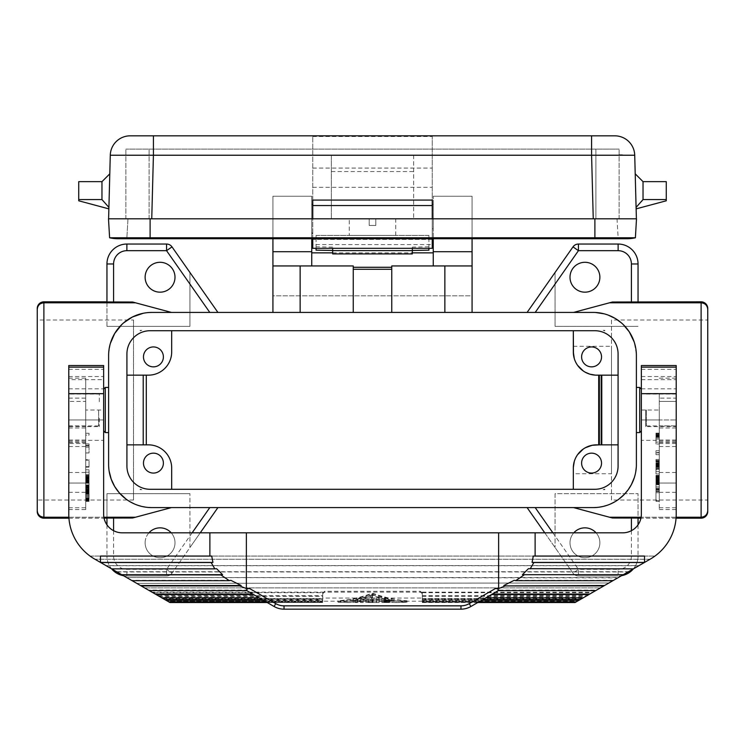 <?xml version="1.0" encoding="UTF-8"?>
<svg xmlns="http://www.w3.org/2000/svg" width="745" height="745" viewBox="0 0 745 745"><rect width="100%" height="100%" fill="white"/><g stroke="black" fill="none" stroke-linecap="round" stroke-linejoin="round"><path stroke-width="0.56" stroke-dasharray="3.73 2.79" d="M433.245 228.771L432.249 228.771L433.245 228.771L433.245 205.275L433.245 228.771M432.249 228.771L432.249 203.543L432.249 228.771M472.079 238.735L472.079 196.242L433.245 196.242L472.079 196.242L472.079 295.821L272.921 295.821L272.921 196.242L311.755 196.242L272.921 196.242L272.921 238.735M472.079 312.425L472.079 295.821L272.921 295.821L272.921 312.425L472.079 312.425L391.749 312.425L391.749 265.946L472.079 265.946M272.921 312.425L391.749 312.425M470.915 606.495L469.257 603.627A16.595 16.595 0 0 1 460.959 605.843L460.959 609.168A19.919 19.919 0 0 0 470.915 606.495L499.141 590.096L596.596 590.096L595.739 590.589L596.596 590.096M312.751 238.735L312.751 136.512L312.751 248.271L432.249 248.271L432.249 244.574L312.751 244.574M123.037 155.016L153.414 155.23L153.414 135.832L130.189 135.832A19.919 19.919 0 0 0 110.279 155.23L108.612 218.816L148.069 218.816L108.5 218.816L109.608 237.785L635.392 237.785L636.5 218.816L148.069 218.816L432.249 218.816L432.249 136.512L432.249 244.574M316.076 248.308L316.076 235.411L428.924 235.411L428.924 239.396L428.924 237.664L316.076 237.664L316.076 239.396L432.249 239.396M311.755 238.735L311.755 196.242L311.755 239.396L433.245 239.396L433.245 196.242L433.245 238.735M428.924 248.308L428.924 235.411L316.076 235.411L316.076 239.396L312.751 239.396M433.245 239.396L433.245 265.946M332.67 252.853L412.33 252.853M311.755 265.946L311.755 239.396M360.552 600.451L360.552 599.064L361.874 598.254L370.507 596.037C372.472 596.028 372.919 596.4 371.839 597.164L372.5 596.661L372.463 598.244L371.839 598.617C372.91 597.881 372.472 597.518 370.507 597.527L361.874 599.678L360.552 600.451L360.552 602.528L360.552 601.103L350.141 601.196L372.5 599.353L394.859 601.196L405.019 600.824L388.098 598.468L372.5 594.044L356.902 598.468L339.981 600.824L350.141 601.196M360.552 599.064L360.552 601.196M460.959 609.168L284.041 609.168A19.919 19.919 0 0 1 274.086 606.495L275.743 603.627A16.595 16.595 0 0 0 284.041 605.843L284.041 609.168M638.046 301.837L638.046 263.963A19.919 19.919 0 0 0 618.126 244.043L578.437 244.043A6.64 6.64 0 0 0 572.998 246.874L555.062 272.484L555.062 326.366L638.046 326.366L555.062 326.366L555.062 272.484L527.097 312.425L595.404 312.472M527.097 312.425L151.766 312.425M612.418 302.014L573.575 312.425M599.874 277.233A14.937 14.937 0 0 0 584.937 262.296A14.937 14.937 0 0 0 570 277.233A14.937 14.937 0 0 0 584.937 292.17A14.937 14.937 0 0 0 599.874 277.233M106.954 301.958L106.954 326.366L189.938 326.366L189.938 272.484L217.903 312.425M707.75 511.536L707.75 308.477M676.069 518.175L640.942 518.175M638.046 524.834L638.046 556.059L638.046 493.656L555.062 493.656L555.062 547.528L555.062 493.656L638.046 493.656L638.046 518.064M631.406 530.701L631.406 556.059L638.046 556.059A19.919 19.919 0 0 1 618.126 575.978A19.919 19.919 0 0 0 621.591 575.671A19.919 19.919 0 0 1 618.126 575.978L618.126 569.338L578.437 569.338L572.998 573.147L527.097 507.596L171.425 507.596L132.582 518.008M113.594 530.701L113.594 556.059A13.28 13.28 0 0 0 126.874 569.338L166.563 569.338L172.002 573.147L189.938 547.528L189.938 493.656L189.938 547.528L217.903 507.596M106.954 524.834L106.954 556.059L106.954 493.656L189.938 493.656L106.954 493.656L106.954 518.175M68.931 518.175L104.058 518.175M37.25 511.536L37.25 308.477M106.954 326.366L106.954 263.963A19.919 19.919 0 0 1 126.874 244.043L166.563 244.043A6.64 6.64 0 0 1 172.002 246.874L189.938 272.484L189.938 326.366L106.954 326.366M145.126 277.233A14.937 14.937 0 0 1 160.063 262.296A14.937 14.937 0 0 1 175 277.233A14.937 14.937 0 0 1 160.063 292.17A14.937 14.937 0 0 1 145.126 277.233M132.582 302.014L171.425 312.425M599.343 375.154L618.08 375.154L618.08 353.959A23.235 23.235 0 0 0 594.845 330.724L171.685 330.724L171.685 351.919A23.235 23.235 0 0 1 148.451 375.154L126.92 375.154L126.92 353.959A23.235 23.235 0 0 1 150.155 330.724L171.685 330.724M618.08 375.154L618.08 444.858L596.549 444.858A23.235 23.235 0 0 0 573.315 468.093L573.315 473.736L573.315 468.093M171.685 489.288L150.155 489.288A23.235 23.235 0 0 1 126.92 466.053L126.92 444.858L148.451 444.858A23.235 23.235 0 0 1 171.685 468.093L171.685 489.288L594.845 489.288A23.235 23.235 0 0 0 618.08 466.053L618.08 444.858M591.577 346.937A9.955 9.955 0 0 0 581.612 356.902A9.955 9.955 0 0 0 591.577 366.857A9.955 9.955 0 0 0 601.532 356.902A9.955 9.955 0 0 0 591.577 346.937M591.577 473.075A9.955 9.955 0 0 0 601.532 463.12A9.955 9.955 0 0 0 591.577 453.156A9.955 9.955 0 0 0 581.612 463.12A9.955 9.955 0 0 0 591.577 473.075M589.77 374.148L596.549 375.154A23.235 23.235 0 0 1 573.315 351.919L573.315 346.276L573.315 351.919M599.343 444.858L592.042 445.305M573.464 354.499L573.743 356.352M573.846 356.836L575.354 361.437L577.599 365.357M583.326 371.029L589.351 374.009M153.423 346.937A9.955 9.955 0 0 0 143.468 356.902A9.955 9.955 0 0 0 153.423 366.857A9.955 9.955 0 0 0 163.388 356.902A9.955 9.955 0 0 0 153.423 346.937M153.423 453.156A9.955 9.955 0 0 0 143.468 463.12A9.955 9.955 0 0 0 153.423 473.075A9.955 9.955 0 0 0 163.388 463.12A9.955 9.955 0 0 0 153.423 453.156M641.361 365.525L641.361 514.236C640.244 525.504 634.042 531.697 622.773 532.824L122.227 532.824C110.958 531.697 104.756 525.504 103.639 514.236L103.639 365.525M123.409 575.671A19.919 19.919 0 0 0 126.874 575.978A19.919 19.919 0 0 1 106.954 556.059A19.919 19.919 0 0 0 111.61 568.863L216.59 568.686M211.71 556.059L100.482 556.059L100.482 562.428M133.513 319.987L133.513 500.025L133.513 319.987L37.25 319.987L37.25 500.025L37.25 319.987M133.513 500.025L37.25 500.025M172.002 573.147A6.64 6.64 0 0 1 166.563 575.978L126.874 575.978L166.563 575.978A6.64 6.64 0 0 0 172.002 573.147L200.237 532.824M572.998 573.147A6.64 6.64 0 0 0 578.437 575.978L618.126 575.978L578.437 575.978A6.64 6.64 0 0 1 572.998 573.147L544.763 532.824M151.766 507.596L171.425 507.596M593.234 507.596L527.097 507.596M171.201 532.824A14.937 14.937 0 0 1 160.063 557.716A14.937 14.937 0 0 1 148.935 532.824M145.126 542.779A14.937 14.937 0 0 1 160.063 527.842A14.937 14.937 0 0 1 175 542.779A14.937 14.937 0 0 1 160.063 557.716A14.937 14.937 0 0 1 145.126 542.779M148.6 507.475L147.715 507.401M146.84 507.317L136.782 504.914L127.74 500.286M126.762 499.616L126.119 499.15M109.124 471.045L108.891 469.322M108.658 466.351L108.612 355.57M108.649 353.95L110.381 343.361M121.677 324.643L122.236 324.112M123.093 323.321L123.679 322.808M143.245 313.272L146.84 312.704M147.715 312.611L148.59 312.537M68.866 517.226L103.881 517.226L68.866 517.226M108.612 410.011L108.612 387.437L108.612 410.011M105.296 432.575L105.296 387.437M99.318 418.308L99.318 426.606L99.318 418.308M98.657 410.011L98.657 425.944L98.657 410.011M68.782 410.011L68.782 425.944L68.782 410.011M638.046 556.059A19.919 19.919 0 0 1 633.39 568.863L633.371 568.863A19.919 19.919 0 0 0 638.046 556.059M573.799 532.824A14.937 14.937 0 0 0 584.937 557.716A14.937 14.937 0 0 0 599.874 542.779A14.937 14.937 0 0 0 584.937 527.842A14.937 14.937 0 0 0 570 542.779A14.937 14.937 0 0 0 584.937 557.716A14.937 14.937 0 0 0 596.065 532.824M573.575 507.596L612.418 518.008M676.134 517.226L641.119 517.226L676.134 517.226M636.351 353.95L634.153 341.881M623.332 324.652L622.764 324.112M621.907 323.321L621.321 322.808M608.227 315.107L604.139 313.822M636.388 355.57L636.388 464.442M596.4 507.475L597.285 507.401M598.161 507.317L608.218 504.914L617.26 500.286M618.238 499.616L618.871 499.15M634.321 477.638L635.736 471.902M636.304 467.124L636.379 464.992M636.388 410.011L636.388 387.437L636.388 410.011M639.704 387.437L639.704 432.575M645.682 410.011L645.682 426.606L645.682 410.011M646.343 410.011L646.343 425.944L646.343 410.011M676.218 410.011L676.218 425.944L676.218 410.011M707.75 319.987L707.75 500.025L707.75 319.987L611.487 319.987L611.487 500.025L707.75 500.025M611.487 473.736L611.487 346.276L611.487 473.736L573.315 473.736M611.487 500.025L611.487 319.987M126.92 375.154L126.92 444.858M230.838 580.327L131.483 580.327M585.244 447.801L580.066 451.731M578.25 453.789L576.341 456.629M576.109 457.058L574.283 461.481M573.464 465.523L573.743 463.669M573.846 463.176L575.354 458.575L577.599 454.655M583.326 448.993L589.351 446.004M596.549 375.154L595.218 375.117M585.244 372.221L580.066 368.291M578.25 366.233L576.341 363.392M576.109 362.955L574.283 358.541M573.315 346.276L611.487 346.276M422.294 595.73L586.846 595.73L585.849 596.298L592.135 592.675L422.294 592.675L422.294 599.148L580.932 599.148L586.846 595.73M422.294 596.298L585.849 596.298M369.185 225.456L375.815 225.456L369.185 225.456L369.185 218.816L349.265 218.816L369.185 218.816L369.185 225.456M412.33 253.915L412.33 247.117L428.924 246.809M422.294 599.148L422.294 601.15L577.459 601.15L580.932 599.148M422.294 598.533L581.994 598.533M375.815 225.456L375.815 218.816L395.735 218.816L375.815 218.816L375.815 225.456M349.265 235.411L395.735 235.411L349.265 235.411L349.265 218.816M395.735 235.411L395.735 218.816M576.658 601.615L422.294 601.615L422.294 602.277L575.513 602.277L577.459 601.15M577.422 601.168L576.295 601.82L577.422 601.168L422.294 601.168L422.294 601.82L479.016 601.82M412.33 247.117L412.33 248.308M332.67 253.915L332.67 248.308M477.843 602.5L422.294 602.528L422.294 600.507L578.576 600.507M422.294 601.615L422.294 600.507M332.67 247.117L316.076 246.809M316.076 237.664L316.076 250.152M353.251 312.425L353.251 265.946L272.921 265.946M371.839 594.873L394.105 600.498L406.686 602.09L406.686 600.749L406.686 602.23L397.532 602.528L371.839 600.386L347.468 602.528L338.314 602.23L338.314 600.749C350.495 599.725 361.67 597.229 371.839 593.271L373.161 593.271C383.33 597.229 394.505 599.725 406.686 600.749L397.532 601.196L371.839 598.999L347.468 601.196L338.314 600.749L338.314 602.23L360.552 598.421L371.839 594.873L371.839 593.271M617.018 218.816L618.126 237.785L126.874 237.785L618.126 237.785L617.018 218.816M127.982 218.816L126.874 237.785L127.982 218.816L150.108 218.816L127.982 218.816M311.755 218.816L311.755 205.275L311.755 218.816M246.995 590.589L259.055 597.825L267.306 598.747L322.706 598.747L322.706 601.82L322.706 595.73L158.154 595.73L164.068 599.148L322.706 599.148M422.294 592.675L422.294 601.196L422.294 598.039L322.706 598.039L322.706 598.747M422.294 598.039L422.294 598.747L477.694 598.747L486.839 597.304M594.892 218.816L594.892 238.735L594.892 218.816L594.892 238.735L626.759 238.735A39.83 39.83 0 0 1 618.126 237.785A39.83 39.83 0 0 0 626.759 238.735A39.83 39.83 0 0 1 618.126 237.785M477.796 602.528L422.294 602.277M118.241 238.735A39.83 39.83 0 0 0 126.874 237.785M595.888 218.816L125.877 218.816L595.888 218.816L595.888 149.112L619.123 149.112L125.877 149.112L595.888 149.112L595.888 218.816M339.981 602.165L350.141 602.528L372.5 600.74L394.859 602.528L405.019 602.165L388.145 599.883L372.5 595.609L352.124 600.74L339.981 602.165L339.981 600.824M372.5 600.74L372.5 599.353M372.5 601.196L372.5 602.528L379.14 602.528L379.14 597.658L379.14 601.196L365.86 600.815L365.86 602.146L368.337 602.062L368.337 600.721M381.794 602.528L384.448 602.528L384.448 600.973L389.095 601.187L381.794 601.113L381.794 602.528L381.794 598.803L381.794 601.113M389.756 601.196L389.095 601.187L389.523 602.528L389.756 601.196L394.859 601.196M381.794 602.435L389.095 602.519L387.772 602.509L387.772 601.178M153.414 135.832L614.811 135.832A19.919 19.919 0 0 1 634.721 155.23L636.388 218.816L593.253 218.816L636.388 218.816M432.249 155.23L591.586 155.23L591.586 135.832M110.279 155.23L122.729 155.016M108.91 207.399L109.794 173.827L108.872 208.87L108.91 207.399L101.972 199.567L101.972 181.64M101.972 199.567L78.737 199.567L78.737 181.64M78.737 199.567L78.737 200.796L108.872 208.87M163.006 598.533L322.706 598.533M164.068 599.148L169.488 602.277L322.706 602.277L322.706 600.507L322.706 602.277M168.342 601.615L322.706 601.615M191.931 135.832L158.406 135.832L191.931 135.832M226.778 135.832L193.253 135.832L226.778 135.832M528.41 568.686L633.688 568.686M499.141 590.096L498.005 590.589M265.984 601.82L322.706 601.82L266.012 601.839M167.578 601.168L168.705 601.82L167.578 601.168L322.706 601.168L167.541 601.15M159.151 596.298L322.706 596.298L322.706 592.675L152.865 592.675L158.154 595.73M422.294 598.747L422.294 601.82L478.988 601.839M422.294 592.806L420.301 591.297L324.699 591.297L322.706 592.806L322.706 598.039M322.706 592.806L322.706 593.616L324.699 592.145L420.301 592.145L420.301 591.297M422.294 593.616L420.301 592.145M432.249 238.735L432.249 218.816L593.253 218.816L432.249 218.816L432.249 200.07M312.751 155.23L153.414 155.23L151.747 218.816L312.751 218.816L312.751 200.07M422.294 592.154L593.039 592.154L592.135 592.675M642.199 200.582L643.028 199.567L666.263 199.567L666.263 200.796L636.128 208.87L635.206 173.827L636.09 207.399L641.352 201.578M636.128 208.87L636.09 207.399M643.028 199.567L643.028 181.64M666.263 199.567L666.263 181.64M166.424 600.507L322.706 600.507M593.253 218.816L591.586 155.23L619.123 155.016M622.271 155.016L634.721 155.23M151.747 218.816L108.612 218.816M650.022 559.253L94.978 559.253L649.947 559.299L654.967 556.059C668.684 545.489 675.762 531.548 676.218 514.236L676.218 365.525M413.661 155.1L413.661 218.816L413.661 155.1L331.339 155.1L331.339 218.816L331.339 155.1M267.157 602.5L322.706 602.5L267.204 602.528M262.175 599.623L322.706 599.623M263.264 600.256L322.706 600.256M322.706 593.616L322.706 592.154L151.961 592.154L152.865 592.675M322.706 592.154L322.706 592.675M95.053 559.299L106.181 565.716L638.819 565.716L649.947 559.299M432.249 218.816L312.751 218.816M331.339 171.555L413.661 171.555M613.517 580.327L514.162 580.327M160.752 597.229L161.786 597.825L160.752 597.229L258.161 597.304M148.404 590.096L149.261 590.589L148.404 590.096L245.859 590.096M360.552 602.435L363.206 602.528L363.206 600.451L371.839 598.617L371.839 597.164L363.206 599.064L363.206 601.196L360.552 601.103M363.206 600.451L363.206 599.064M363.206 602.435L363.206 601.103M322.706 596.298L322.706 595.73M357.898 601.094L357.898 602.528L357.898 601.094L355.244 601.094L355.244 599.716L357.898 599.716M379.14 602.146L379.14 600.815M384.448 602.314L389.756 602.165L384.448 601.979L384.448 600.628L389.588 600.731L384.448 600.973M405.019 602.165L405.019 600.824M372.5 595.609L372.5 594.044M259.055 597.825L258.021 597.229M486.979 597.229L584.248 597.229L583.214 597.825L584.248 597.229M422.294 599.623L482.825 599.623M422.294 600.256L481.736 600.256M125.877 218.816L125.877 149.112L125.877 218.816M619.123 218.816L619.123 149.112L619.123 218.816M365.86 602.146L368.514 602.528L368.514 601.094L365.86 601.094L365.86 599.716L368.514 599.716L368.514 601.196L376.486 601.187L376.486 602.528L376.486 597.658L379.14 597.658M368.514 601.187L368.514 602.519L379.14 602.528M355.244 601.094L355.244 602.528L357.898 602.528L355.244 602.528L355.244 599.716M68.782 365.525L68.782 514.236C69.238 531.548 76.316 545.489 90.033 556.059L654.967 556.059L90.033 556.059L94.978 559.253M144.558 587.88L600.442 587.88L144.558 587.88L151.961 592.154M593.039 592.154L600.442 587.88M368.514 601.094L368.514 599.716M106.181 565.716L116.974 571.955L628.026 571.955L617.773 577.878L126.687 577.561L618.313 577.561L608.926 582.981L136.754 583.372L608.926 582.981M116.974 571.955L127.227 577.878M365.86 599.716L365.86 600.815M365.86 602.528L365.86 601.094M126.687 577.561L136.074 582.981M385.491 601.196L384.448 601.196L384.448 602.528L387.772 602.509M381.794 598.803L383.787 598.403L389.71 599.623L389.756 601.094L389.095 600.787L389.095 599.399L387.772 600.004L384.448 599.52L384.448 600.628M384.448 601.979L384.448 600.898L387.772 601.364L389.095 600.787L383.787 599.809L381.794 600.209M376.486 597.658L376.486 601.187M372.5 602.528L368.337 602.062M116.574 571.722L628.426 571.722L639.061 565.585L105.939 565.585M379.14 599.092L376.486 599.092M617.773 577.878L618.313 577.561M599.641 588.336L608.246 583.372M136.754 583.372L145.359 588.336M384.448 600.898L384.448 599.52M428.924 237.664L428.924 250.152M641.361 410.011L659.288 410.011L659.288 419.966L676.218 419.966L641.361 419.966L641.361 367.136L641.361 430.917L641.361 410.011L641.361 419.966L659.288 419.966L659.288 426.606L659.288 393.416L659.288 483.03L659.288 425.889L676.218 425.889L676.218 378.143L676.218 509.589L676.218 425.889M103.639 410.011L103.639 367.136L103.639 410.011L103.639 389.095L103.639 410.011L85.712 410.011L85.712 426.606L85.712 393.416L85.712 426.606L68.782 426.606L68.782 419.966L103.639 419.966L68.782 419.966L68.782 379.671L103.639 379.671M68.782 379.671L68.782 426.606M533.29 556.059L644.518 556.059L644.518 562.428M68.782 388.815L103.639 388.815M68.782 509.589L85.712 509.589L85.712 401.434L68.782 401.434L85.712 401.434L85.712 398.119L85.712 410.011M85.712 509.589L85.712 443.545L68.782 443.545M68.782 378.143L85.712 378.143L85.712 443.545M85.712 488.981L85.712 480.618L85.712 488.981L89.028 488.981L89.028 494.084L89.028 480.618L89.028 488.981M85.712 486.736L85.712 484.893L85.712 486.736L89.028 486.736M85.712 494.084L89.028 494.084M85.712 459.693L85.712 467.143L85.712 459.693L89.028 459.693L89.028 467.143L89.028 459.693M85.712 490.108L85.712 501.394L85.712 490.108L89.028 490.108L89.028 501.394L89.028 490.108L85.712 490.108M85.712 488.534L85.712 499.383L85.712 488.022L85.712 488.534L89.028 488.534L89.028 499.383L89.028 488.534M85.712 452.792L85.712 443.88L85.712 452.792L89.028 452.96L89.028 443.88L89.028 452.792M85.712 435.117L85.712 433.255L85.712 435.117L89.028 435.117L89.028 433.255L89.028 435.117L85.712 435.117M85.712 480.655L85.712 469.797L85.712 480.655L85.712 472.218L85.712 478.923L89.028 478.923L89.028 475.645L89.028 483.226L89.028 469.797L89.028 480.655L89.028 478.961L85.712 478.961L85.712 475.645L85.712 481.615L89.028 481.577L85.712 481.615L85.712 480.665L89.028 480.665L85.712 480.655M85.712 378.143L85.712 483.03L85.712 426.606L99.318 426.606L98.657 425.944L68.782 425.944M89.028 486.662L89.028 492.473L89.028 486.662L85.712 486.662L85.712 492.473L85.712 486.662M85.712 490.042L89.028 490.042M85.712 488.487L89.028 488.487M85.712 489.139L89.028 489.139M85.712 489.81L89.028 489.81M85.712 490.433L89.028 490.433M85.712 491.216L89.028 491.216M85.712 491.942L89.028 491.942M85.712 492.371L89.028 492.371L89.028 491.663L89.028 499.848L89.028 492.371L85.712 492.371L89.028 492.091L85.712 491.663L85.712 499.848L85.712 492.371M85.712 492.473L89.028 492.473M85.712 492.277L89.028 492.277M85.712 491.877L89.028 491.877M85.712 489.279L89.028 489.279M85.712 489.353L89.028 489.353M85.712 490.08L89.028 490.08M85.712 491.151L89.028 491.151M85.712 492.818L89.028 492.818M85.712 493.572L89.028 493.572M85.712 493.954L89.028 493.954L85.712 493.926M85.712 493.348L89.028 493.348M85.712 490.294L89.028 490.294M85.712 480.618L89.028 480.618L85.712 480.609M85.712 485.451L89.028 485.451M85.712 487.109L89.028 487.109M85.712 487.509L89.028 487.509L85.712 487.491M85.712 487.705L89.028 487.705M85.712 487.603L89.028 487.603M85.712 487.174L89.028 487.174M85.712 486.448L89.028 486.448M85.712 485.563L89.028 485.563M85.712 484.893L89.028 484.893M85.712 486.029L89.028 486.029M85.712 488.217L89.028 488.217M85.712 467.143L89.028 467.143M85.712 466.649L89.028 466.649M85.712 460.187L89.028 460.187M85.712 499.848L89.028 499.848L85.712 499.848M85.712 491.663L89.028 491.663L85.712 491.663M85.712 491.802L89.028 491.802M85.712 492.79L89.028 492.79M85.712 493.497L89.028 493.497M85.712 494.345L89.028 494.345L85.712 494.345M85.712 495.332L89.028 495.332L85.712 495.332M85.712 496.179L89.028 496.179L85.712 496.179M85.712 497.166L89.028 497.166L85.712 497.166M85.712 498.014L89.028 498.014M85.712 498.712L89.028 498.712M85.712 499.141L89.028 499.141M85.712 499.42L89.028 499.42L85.712 499.42M85.712 499.699L89.028 499.699M85.712 490.536L89.028 490.536M85.712 490.257L89.028 490.257M85.712 490.815L89.028 490.815M85.712 491.523L89.028 491.523M85.712 492.231L89.028 492.231M85.712 493.078L89.028 493.078M85.712 498.433L89.028 498.433M85.712 500.128L89.028 500.128M85.712 500.696L89.028 500.696M85.712 500.975L89.028 500.975M85.712 501.255L89.028 501.255M85.712 501.394L89.028 501.394L85.712 501.394M85.712 498.871L89.028 498.871M85.712 499.383L89.028 499.383M85.712 488.022L89.028 488.022M85.712 445.901L89.028 445.901M85.712 452.96L89.028 452.96M85.712 447.112L89.028 447.112M85.712 445.259L89.028 445.259M85.712 443.88L89.028 443.88M85.712 433.255L89.028 433.255L85.712 433.255M99.318 401.713L99.318 393.416L99.318 401.713M89.028 472.218L89.028 478.681L89.028 472.218L85.712 472.218M85.712 474.807L89.028 474.807M85.712 475.543L89.028 475.543M85.712 476.269L89.028 476.269M85.712 477.061L89.028 477.061M85.712 477.815L89.028 477.815M85.712 478.309L89.028 478.309M85.712 478.681L89.028 478.681L85.712 478.681M85.712 478.914L89.028 478.914M85.712 478.132L89.028 478.132M85.712 481.615L89.028 481.596M85.712 481L89.028 481M85.712 477.675L89.028 477.675M85.712 481.419L89.028 481.419M85.712 481.447L89.028 481.447M85.712 481.074L89.028 481.074M85.712 480.134L89.028 480.134M85.712 479.566L89.028 479.566M85.712 475.645L89.028 475.645M85.712 480.823L89.028 480.823M85.712 480.385L89.028 480.385M85.712 481.894L89.028 481.894M85.712 482.481L89.028 482.481M85.712 482.853L89.028 482.853M85.712 483.188L89.028 483.188M85.712 483.226L89.028 483.226M85.712 483.086L89.028 483.086M85.712 482.602L89.028 482.602M85.712 482.052L89.028 482.052M85.712 477.2L89.028 477.2M85.712 469.797L89.028 469.797M85.712 474.649L89.028 474.649M85.712 475.859L89.028 475.859M85.712 476.902L89.028 476.902M85.712 478.001L89.028 478.001M85.712 478.849L89.028 478.849M85.712 479.752L89.028 479.752M85.712 480.218L89.028 480.218M85.712 483.03L68.782 483.03L85.712 483.03M659.288 410.011L659.288 398.119L676.218 398.119M641.361 388.815L676.218 388.815M659.288 425.889L659.288 509.589L659.288 401.434L676.218 401.434L659.288 401.434L659.288 398.119M659.288 484.101L659.288 475.366L659.288 489.167L659.288 484.101L655.972 484.101L655.972 489.167L655.972 475.366L655.972 484.101M659.288 462.179L659.288 473.941L659.288 459.46L659.288 462.179L655.972 462.179L655.972 459.46L655.972 462.179M659.288 489.772L659.288 501.18L659.288 489.772L655.972 489.772L655.972 501.18L655.972 489.772M659.288 491.579L659.288 488.264L659.288 491.579L655.972 491.579L655.972 488.264L655.972 491.579M659.288 452.532L659.288 454.683L659.288 450.706L659.288 452.532L655.972 452.532L655.972 450.706L655.972 454.683L655.972 452.532M659.288 436.868L659.288 443.973L659.288 436.868L655.972 436.868L655.972 433.143L655.972 437.883L655.972 436.868L659.288 436.868M659.288 501.283L659.288 489.996L659.288 501.283L655.972 501.283L655.972 489.996L655.972 501.283L659.288 501.283M655.972 480.786L655.972 477.154L655.972 480.786L659.288 480.786L659.288 477.154L659.288 480.786M655.972 484.604L655.972 481.102L655.972 484.604L659.288 484.604L659.288 481.102L659.288 484.604M659.288 483.673L655.972 483.673M659.288 477.778L655.972 477.778M659.288 477.303L655.972 477.303M659.288 477.154L655.972 477.154M659.288 477.219L655.972 477.219M659.288 477.517L655.972 477.517L659.288 477.498M659.288 477.927L655.972 477.927M659.288 478.458L655.972 478.458M659.288 479.221L655.972 479.221M659.288 479.985L655.972 479.985M659.288 480.665L655.972 480.665M659.288 483.868L655.972 483.868M659.288 486.867L655.972 486.867M659.288 483.3L655.972 483.3M659.288 482.751L655.972 482.751M659.288 482.211L655.972 482.211M659.288 481.782L655.972 481.782M659.288 481.372L655.972 481.372M659.288 481.177L655.972 481.177M659.288 481.102L655.972 481.102M659.288 481.242L655.972 481.242M659.288 481.596L655.972 481.596M659.288 483.105L655.972 483.105M659.288 484.781L655.972 484.781M659.288 489.167L655.972 489.167M659.288 480.916L655.972 480.916M659.288 476.53L655.972 476.53M659.288 475.813L655.972 475.813M659.288 475.431L655.972 475.431M659.288 475.366L655.972 475.366M659.288 475.534L655.972 475.534M659.288 476.027L655.972 476.027M659.288 476.549L655.972 476.549M659.288 478.579L655.972 478.579M659.288 479.566L655.972 479.566L659.288 479.547M659.288 479.706L655.972 479.706M659.288 480.106L655.972 480.106M659.288 480.516L655.972 480.516M659.288 481.149L655.972 481.149M659.288 482.229L655.972 482.229M655.972 473.941L655.972 463.846L655.972 473.941L659.288 473.941M655.972 469.844L655.972 464.954L655.972 469.844L659.288 469.844L659.288 464.954L659.288 469.844M659.288 464.954L655.972 464.954L659.288 464.973M659.288 471.641L655.972 471.641M659.288 466.677L655.972 466.677M659.288 465.839L655.972 465.839M659.288 465.215L655.972 465.215M659.288 465.355L655.972 465.355M659.288 465.979L655.972 465.979M659.288 466.621L655.972 466.621M659.288 467.506L655.972 467.506M659.288 468.475L655.972 468.475M659.288 462.841L655.972 462.841M659.288 461.425L655.972 461.425L659.288 461.416M659.288 459.46L655.972 459.46M659.288 460.429L655.972 460.429M659.288 461.025L655.972 461.025M659.288 462.012L655.972 462.012M659.288 462.999L655.972 462.999M659.288 463.949L655.972 463.949M659.288 463.381L655.972 463.381M659.288 463.167L655.972 463.167M659.288 463.465L655.972 463.465M659.288 463.846L655.972 463.846L659.288 463.846M659.288 464.442L655.972 464.442M659.288 465.429L655.972 465.429M659.288 466.296L655.972 466.296M659.288 467.385L655.972 467.385M659.288 468.661L655.972 468.661M659.288 468.819L655.972 468.819M659.288 467.152L655.972 467.152M659.288 469.21L655.972 469.21M659.288 466.342L655.972 466.342M659.288 465.374L655.972 465.374M659.288 464.489L655.972 464.489M659.288 463.222L655.972 463.222M659.288 488.394L655.972 488.394M659.288 491.132L655.972 491.132M659.288 500.826L655.972 500.826M659.288 501.18L655.972 501.18M659.288 490.098L655.972 490.098M659.288 492.724L655.972 492.724M659.288 489.409L655.972 489.409M659.288 488.264L655.972 488.264M659.288 454.683L655.972 454.683M659.288 452.858L655.972 452.858M659.288 450.706L655.972 450.706M655.972 443.973L655.972 437.883L655.972 443.973L659.288 443.973L655.972 443.973M655.972 436.021L655.972 442.111L655.972 435.006L655.972 436.021L659.288 436.021L659.288 435.006L659.288 436.523L659.288 436.021L655.972 436.021L659.288 436.021M659.288 442.111L659.288 436.523L659.288 442.111L655.972 442.111L659.288 442.111M659.288 436.523L655.972 436.523L659.288 436.523M659.288 435.508L655.972 435.508L659.288 435.508M659.288 435.173L655.972 435.173L659.288 435.173M659.288 435.006L655.972 435.006L659.288 435.006M659.288 437.036L655.972 437.036L659.288 437.036M659.288 437.883L655.972 437.883L659.288 437.883M659.288 439.066L655.972 439.066L659.288 439.066M659.288 436.188L655.972 436.188M659.288 434.493L655.972 434.493L659.288 434.493M659.288 433.813L655.972 433.813L659.288 433.813M659.288 433.311L655.972 433.311L659.288 433.311M659.288 433.143L655.972 433.143L659.288 433.143M659.288 489.996L655.972 489.996L659.288 489.996M659.288 483.03L676.218 483.03L659.288 483.03M203.879 135.832L209.857 135.832L203.879 135.832M193.169 135.832L185.952 135.832L193.169 135.832M177.99 135.832L175.336 135.832L177.99 135.832M192.592 135.832L160.073 135.832L192.592 135.832M604.847 489.158L604.847 489.67L604.847 489.158C602.649 489.838 602.649 489.838 604.847 489.158C602.649 489.838 602.649 489.838 604.847 489.158M140.153 330.854C142.351 330.175 142.351 330.175 140.153 330.854C142.351 330.175 142.351 330.175 140.153 330.854L140.153 330.342L140.153 330.854M140.153 489.158C142.351 489.838 142.351 489.838 140.153 489.158C142.351 489.838 142.351 489.838 140.153 489.158L140.153 489.67L140.153 489.158M604.847 330.854L604.847 330.342L604.847 330.854C602.649 330.175 602.649 330.175 604.847 330.854C602.649 330.175 602.649 330.175 604.847 330.854M312.751 168.081L432.249 168.081M312.751 187.321L432.249 187.321M460.959 605.843L284.041 605.843M113.594 556.059L106.954 556.059M126.874 575.978L126.874 569.338M192.136 532.824L166.563 569.338L166.563 575.978M631.406 556.059A13.28 13.28 0 0 1 618.126 569.338M552.865 532.824L578.437 569.338L578.437 575.978M150.108 218.816L150.108 238.735L150.108 218.816L150.108 238.735L594.892 238.735M275.743 603.627L267.306 598.747M312.751 136.512L432.249 136.512M370.507 597.527L370.507 596.037M376.663 602.062L376.663 600.721M324.699 592.145L324.699 591.297M373.161 594.873L373.161 593.271M373.161 600.386L373.161 598.999M371.839 600.386L371.839 598.999M312.751 238.353L432.249 238.353M361.874 599.678L361.874 598.254M388.434 601.979L388.434 600.628M149.112 218.816L149.112 149.112L149.112 218.816M373.077 602.267L373.077 600.926M383.787 602.351L383.787 601.019M383.787 599.809L383.787 598.403M388.434 602.314L388.434 600.973M371.923 602.267L371.923 600.926M387.772 601.364L387.772 600.004M68.782 369.352L103.639 369.352M68.782 376.532L103.639 376.532M68.782 398.119L85.712 398.119M68.782 427.993L85.712 427.993M85.712 442.539L68.782 442.539M68.782 507.745L85.712 507.745M68.782 492.315L85.712 492.315M85.712 440.072L68.782 440.072M85.712 446.525L68.782 446.525M68.782 472.479L85.712 472.479M68.782 441.562L85.712 441.562M68.782 425.889L85.712 425.889M68.782 440.342L103.639 440.342M676.218 440.342L641.361 440.342M659.288 440.072L676.218 440.072M659.288 443.545L676.218 443.545M659.288 492.315L676.218 492.315M659.288 507.745L676.218 507.745M659.288 442.539L676.218 442.539M659.288 427.993L676.218 427.993M641.361 379.671L676.218 379.671M676.218 425.944L646.343 425.944L645.682 426.606L676.218 426.606M659.288 446.525L676.218 446.525M659.288 472.479L676.218 472.479M659.288 441.562L676.218 441.562M641.361 376.532L676.218 376.532M641.361 369.352L676.218 369.352M433.245 205.275L432.249 203.543M676.218 394.077L646.343 394.077L645.682 393.416L659.288 393.416M311.755 232.356L312.751 234.088M337.979 602.165L337.979 600.824M407.021 602.165L407.021 600.824M360.552 602.528L363.206 602.528M347.468 602.528L350.141 602.528M394.859 602.528L397.532 602.528M381.794 601.196L379.14 601.196M376.486 601.196L375.927 601.196M372.863 601.196L372.137 601.196M369.073 601.196L368.514 601.196M365.86 601.196L363.206 601.196M389.756 602.165L389.756 600.824M385.491 602.528L389.756 602.528M369.073 602.528L372.137 602.528M372.863 602.528L375.927 602.528M422.294 601.196L397.532 601.196M347.468 601.196L322.706 601.196M85.712 393.416L99.318 393.416L98.657 394.077L68.782 394.077M659.288 509.589L676.218 509.589M659.288 378.143L676.218 378.143M311.755 205.275L312.751 203.543M603.152 489.67L604.847 489.67M141.848 330.342L140.153 330.342M141.848 489.67L140.153 489.67M603.152 330.342L604.847 330.342"/><path stroke-width="1.12" d="M472.079 312.425L472.079 238.735M444.858 312.425L444.858 265.946M353.251 312.425L353.251 267.278L391.749 267.278L391.749 265.946L472.079 265.946M391.749 267.278L391.749 312.425M353.251 269.271L391.749 269.271M477.694 598.747L469.257 603.627L470.915 606.495L499.141 590.096M492.51 594.035L589.779 594.035L595.739 590.589L498.005 590.589C498.601 589.202 497.707 588.531 495.313 588.578L498.638 588.578L505.24 585.924L603.822 585.924L595.739 590.589M433.245 238.735L433.245 265.946M433.245 251.717L472.079 251.717M432.249 239.396L433.245 239.396M312.751 239.396L311.755 239.396M311.755 252.853L332.67 252.853M412.33 252.853L433.245 252.853M353.251 267.278L353.251 265.946L311.755 265.946L311.755 238.735M470.915 606.495A19.919 19.919 0 0 1 460.959 609.168L284.041 609.168L284.041 605.843L460.959 605.843A16.595 16.595 0 0 0 469.257 603.627L495.313 588.578M636.379 464.992L636.388 464.442A43.154 43.154 0 0 1 593.234 507.596L151.766 507.596A43.154 43.154 0 0 1 108.612 464.442L108.612 355.57A43.154 43.154 0 0 1 151.766 312.425L593.234 312.425A43.154 43.154 0 0 1 636.388 355.57L636.351 353.95M701.11 301.837L701.11 302.796C705.143 303.187 707.359 305.403 707.75 309.436L707.75 308.477A6.64 6.64 90 0 0 701.11 301.837L612.418 302.014L573.575 312.425M638.046 301.958L638.046 263.963A19.919 19.919 0 0 0 618.126 244.043L578.437 244.043A6.64 6.64 0 0 0 572.998 246.874L527.097 312.425M570 277.233A14.937 14.937 0 0 0 584.937 292.17A14.937 14.937 0 0 0 599.874 277.233A14.937 14.937 0 0 0 584.937 262.296A14.937 14.937 0 0 0 570 277.233M701.11 518.175A6.64 6.64 90 0 0 707.75 511.536L707.75 510.586C707.359 514.618 705.143 516.825 701.11 517.226L676.134 517.226L701.11 517.226L701.11 518.175L676.069 518.175M640.942 518.175L638.046 518.175M106.954 301.837L43.89 301.837A6.64 6.64 90 0 0 37.25 308.477L37.25 511.536A6.64 6.64 90 0 0 43.89 518.175L68.931 518.175M104.058 518.175L106.954 518.064L106.954 524.834M43.89 301.837L43.89 302.796C39.858 303.187 37.641 305.403 37.25 309.436C37.641 305.403 39.858 303.187 43.89 302.796L135.497 302.796L132.582 302.014L106.954 301.958L106.954 263.963A19.919 19.919 0 0 1 126.874 244.043L166.563 244.043A6.64 6.64 0 0 1 172.002 246.874L217.903 312.425M145.126 277.233A14.937 14.937 0 0 1 160.063 262.296A14.937 14.937 0 0 1 175 277.233A14.937 14.937 0 0 1 160.063 292.17A14.937 14.937 0 0 1 145.126 277.233M594.845 330.724L150.155 330.724A23.235 23.235 0 0 0 126.92 353.959L126.92 466.053A23.235 23.235 0 0 0 150.155 489.288L594.845 489.288A23.235 23.235 0 0 0 618.08 466.053L618.08 353.959A23.235 23.235 0 0 0 594.845 330.724M636.388 464.442L636.388 355.57M591.577 346.937A9.955 9.955 0 0 0 581.612 356.902A9.955 9.955 0 0 0 591.577 366.857A9.955 9.955 0 0 0 601.532 356.902A9.955 9.955 0 0 0 591.577 346.937M618.08 375.154L596.549 375.154A23.235 23.235 0 0 1 573.315 351.919L573.315 330.724L573.464 354.499M591.577 473.075A9.955 9.955 0 0 0 601.532 463.12A9.955 9.955 0 0 0 591.577 453.156A9.955 9.955 0 0 0 581.612 463.12A9.955 9.955 0 0 0 591.577 473.075M574.283 461.481L573.324 467.46L573.315 489.288L573.315 468.093A23.235 23.235 0 0 1 596.549 444.858L618.08 444.858M214.83 568.863L111.629 568.863L100.482 562.428L100.482 556.059L211.71 556.059L212.94 562.428L211.133 562.522L214.83 568.863L216.59 568.686L222.587 574.693L220.93 574.963L229.292 580.681L230.838 580.327L241.156 585.505L239.76 585.924L246.362 588.578L246.362 532.824L209.885 532.824L209.885 556.059M211.133 562.522L100.64 562.522M146.29 375.154L146.29 444.858M598.71 375.154L598.71 444.858M573.743 356.352L573.846 356.836M577.599 365.357L583.326 371.029M153.423 346.937A9.955 9.955 0 0 0 143.468 356.902A9.955 9.955 0 0 0 153.423 366.857A9.955 9.955 0 0 0 163.388 356.902A9.955 9.955 0 0 0 153.423 346.937M126.92 375.154L148.451 375.154A23.235 23.235 0 0 0 171.685 351.919L171.685 330.724M153.423 453.156A9.955 9.955 0 0 0 143.468 463.12A9.955 9.955 0 0 0 153.423 473.075A9.955 9.955 0 0 0 163.388 463.12A9.955 9.955 0 0 0 153.423 453.156M171.685 489.288L171.685 468.093A23.235 23.235 0 0 0 148.451 444.858L126.92 444.858M212.94 562.428L100.482 562.428L94.671 559.076A51.778 51.778 0 0 1 68.782 514.236L68.782 367.136L103.639 367.136L103.639 514.236A18.588 18.588 0 0 0 122.227 532.824L209.885 532.824M43.89 302.796L43.89 517.226C39.858 516.825 37.641 514.618 37.25 510.586M222.587 574.693L121.714 574.693L111.629 568.863A19.919 19.919 0 0 0 123.409 575.671M171.425 507.596L135.497 517.226L103.881 517.226L135.497 517.226L132.582 518.008L106.954 518.064M573.575 507.596L612.418 518.008L638.046 518.064L638.046 524.834M544.763 532.824L527.097 507.596M148.935 532.824A14.937 14.937 0 0 1 171.201 532.824M200.237 532.824L217.903 507.596M151.766 507.596L148.6 507.475M147.715 507.401L146.84 507.317M127.74 500.286L126.762 499.616M126.119 499.15L119.275 492.836L114.665 486.485L111.219 479.193L109.124 471.045M108.891 469.322L108.658 466.351M108.612 355.57L108.649 353.95M110.381 343.361L114.665 333.537L121.677 324.643M122.236 324.112L123.093 323.321M123.679 322.808L132.461 316.979L143.245 313.272M146.84 312.704L147.715 312.611M148.59 312.537L151.766 312.425M135.497 302.796L171.425 312.425M43.89 517.226L68.866 517.226L43.89 517.226L43.89 518.175M103.639 389.095L105.296 387.437L105.296 432.575L108.612 432.575M121.714 574.693L220.93 574.963M633.39 568.863A19.919 19.919 0 0 1 621.591 575.671A19.919 19.919 0 0 0 633.39 568.863L623.286 574.693L522.413 574.693L528.41 568.686L633.371 568.863L650.329 559.076A51.778 51.778 0 0 0 676.218 514.236L676.218 365.525L641.361 365.525L641.361 393.686L676.218 393.686M596.065 532.824A14.937 14.937 0 0 0 573.799 532.824M641.119 517.226L609.503 517.226L641.119 517.226M707.75 510.586L707.75 309.436C707.359 305.403 705.143 303.187 701.11 302.796L609.503 302.796L701.11 302.796L701.11 517.226M634.153 341.881L629.292 331.86L623.332 324.652M622.764 324.112L621.907 323.321M621.321 322.808L615.23 318.45L608.227 315.107M604.139 313.822L595.404 312.472M593.234 507.596L596.4 507.475M597.285 507.401L598.161 507.317M617.26 500.286L618.238 499.616M618.871 499.15L624.412 494.28L628.156 489.791L631.313 484.744L634.321 477.638M635.736 471.902L636.304 467.124M641.361 430.917L639.704 432.575L639.704 387.437L636.388 387.437M601.783 375.154L601.783 444.858M246.362 588.578L249.687 588.578C247.293 588.531 246.399 589.202 246.995 590.589L149.261 590.589L132.098 580.681L229.292 580.681M132.098 580.681L122.18 574.963M143.217 375.154L143.217 444.858M596.549 375.154L599.343 375.154L599.343 444.858L592.079 445.296L585.244 447.801M580.066 451.731L578.25 453.789M573.315 468.093L573.464 465.523M573.743 463.669L573.846 463.176M577.599 454.655L583.326 448.993M589.351 446.004L592.042 445.305M601.206 444.858L601.206 375.154M595.218 375.117L589.919 374.186L585.244 372.221M580.066 368.291L578.25 366.233M574.283 358.541L573.315 351.919M428.924 248.308L428.924 250.152L412.33 250.46M332.67 253.915L412.33 253.915L412.33 250.618L332.67 250.618L332.67 253.915M479.016 601.82L576.267 601.839L575.066 602.528L477.796 602.528M412.33 248.308L412.33 250.618M332.67 248.308L332.67 250.618M332.67 250.46L316.076 250.152L316.076 248.308M594.892 218.816L594.892 237.785L635.392 237.785L636.5 218.816L432.249 218.816L432.249 200.07L312.751 200.07L312.751 218.816L108.5 218.816L109.608 237.785A39.83 39.83 0 0 0 126.874 237.785M300.142 312.425L300.142 265.946M272.921 312.425L272.921 238.735M272.921 251.717L311.755 251.717M272.921 265.946L311.755 265.946M594.892 238.735L594.892 237.785L109.608 237.785A39.83 39.83 0 0 0 118.241 238.735L626.759 238.735A39.83 39.83 0 0 0 635.392 237.785A39.83 39.83 0 0 1 626.759 238.735A39.83 39.83 0 0 0 635.392 237.785M312.751 248.271L312.751 238.735M477.843 602.5L575.121 602.5M636.388 218.816L634.721 155.23A19.919 19.919 0 0 0 614.811 135.832L591.586 135.832L591.586 155.23L153.414 155.23L153.414 135.832L130.189 135.832A19.919 19.919 0 0 0 110.279 155.23L108.612 218.816M109.794 173.827L101.972 181.64L101.972 199.567L78.737 199.567L78.737 200.796L108.872 208.87M108.91 207.399L101.972 199.567M101.972 181.64L78.737 181.64L78.737 199.567M151.747 218.816L153.414 155.23L110.279 155.23M591.586 135.832L153.414 135.832M634.721 155.23L591.586 155.23L593.253 218.816M522.413 574.693L623.286 574.693M267.204 602.528L169.934 602.528L168.733 601.839L265.984 601.82M141.178 585.924L239.76 585.924M432.249 205.536L312.751 205.536M432.249 218.816L312.751 218.816M641.352 201.578L642.199 200.582M636.09 207.399L643.028 199.567L666.263 199.567L666.263 181.64L643.028 181.64L643.028 199.567M636.128 208.87L666.263 200.796L666.263 199.567M619.123 155.016L622.271 155.016M168.733 601.839L266.012 601.839M169.879 602.5L267.157 602.5M168.705 601.82L164.896 599.623L262.175 599.623M165.995 600.256L263.264 600.256M432.249 248.271L432.249 238.735M284.041 609.168A19.919 19.919 0 0 1 274.086 606.495L245.859 590.096M498.638 588.578L498.638 532.824L246.362 532.824M505.24 585.924L604.558 585.505L612.902 580.681L515.708 580.681L524.07 574.963M503.844 585.505L514.162 580.327L515.708 580.681M622.82 574.963L612.902 580.681M603.822 585.924L604.558 585.505M249.687 588.578L275.743 603.627L274.086 606.495L259.055 597.825L161.786 597.825L149.261 590.589M164.896 599.623L161.786 597.825M491.551 594.585L588.829 594.585L589.779 594.035M485.945 597.825L583.214 597.825L576.295 601.82M588.829 594.585L583.214 597.825M478.988 601.839L576.267 601.839M252.49 594.035L155.221 594.035M253.449 594.585L156.171 594.585M482.825 599.623L580.104 599.623M481.736 600.256L579.005 600.256M103.639 367.136L103.639 365.525L68.782 365.525L68.782 367.136M641.361 393.686L641.361 514.236A18.588 18.588 0 0 1 622.773 532.824L498.638 532.824M530.17 568.863L533.867 562.522L644.36 562.522M533.867 562.522L532.06 562.428L533.29 556.059L535.115 556.059L535.115 532.824M140.442 585.505L241.156 585.505M532.06 562.428L644.518 562.428L644.518 556.059L535.115 556.059M638.046 263.963L631.406 263.963A13.28 13.28 0 0 0 618.126 250.683L618.126 244.043M631.406 302.014L631.406 263.963M618.126 250.683L578.437 250.683L535.208 312.425M578.437 244.043L578.437 250.683L572.998 246.874M113.594 302.014L113.594 263.963A13.28 13.28 0 0 1 126.874 250.683L166.563 250.683L209.792 312.425M113.594 263.963L106.954 263.963A19.919 19.919 0 0 1 126.874 244.043L126.874 250.683M166.563 250.683L166.563 244.043A6.64 6.64 0 0 1 172.002 246.874L166.563 250.683M113.594 518.008L113.594 530.701M192.136 532.824L209.792 507.596M631.406 518.008L631.406 530.701M552.865 532.824L535.208 507.596M150.108 218.816L150.108 238.735L118.241 238.735M275.743 603.627A16.595 16.595 0 0 0 284.041 605.843M460.959 609.168L460.959 605.843M68.782 393.686L103.639 393.686M105.296 387.437L108.612 387.437M643.028 181.64L635.206 173.827M312.751 248.308L432.249 248.308M103.639 430.917L105.296 432.575M641.361 367.136L676.218 367.136M639.704 432.575L636.388 432.575M641.361 389.095L639.704 387.437"/></g></svg>
